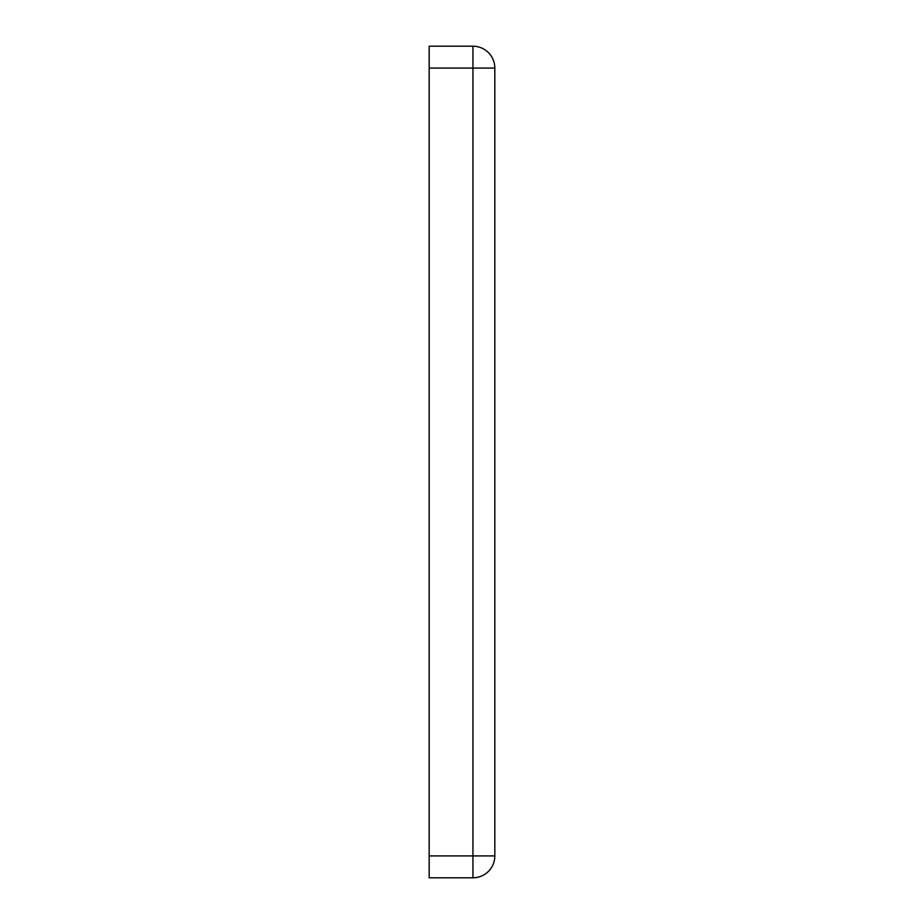 <?xml version="1.0" encoding="UTF-8"?>
<svg xmlns="http://www.w3.org/2000/svg" width="924" height="924" viewBox="0 0 924 924"><rect width="100%" height="100%" fill="white"/><g stroke="black" fill="none" stroke-linecap="round" stroke-linejoin="round"><path stroke-width="1.39" d="M494.825 68.087L494.825 855.913A21.887 21.887 0 0 1 472.938 877.8L429.175 877.8L429.175 46.2L472.938 46.2A21.887 21.887 0 0 1 494.825 68.087A21.887 21.887 0 0 0 472.938 46.2L472.938 68.087L494.825 68.087M429.175 68.087L472.938 68.087L472.938 855.913L494.825 855.913A21.887 21.887 0 0 1 472.938 877.8L472.938 855.913L429.175 855.913"/></g></svg>
